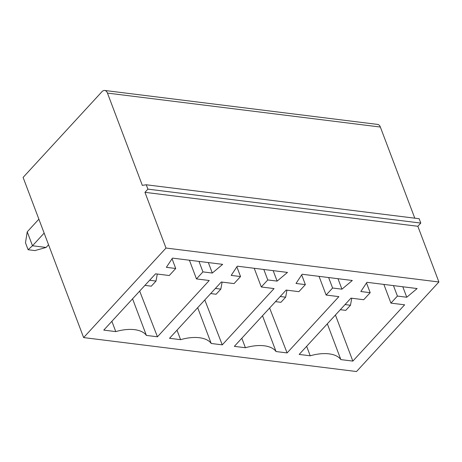 <?xml version="1.0" encoding="UTF-8"?>
<svg xmlns="http://www.w3.org/2000/svg" width="462" height="462" viewBox="0 0 462 462"><rect width="100%" height="100%" fill="white"/><g stroke="black" fill="none" stroke-linecap="round" stroke-linejoin="round"><path stroke-width="0.69" d="M146.252 184.777L419.144 218.728L420.79 223.077L417.85 226.276L438.9 281.987L166.008 248.042L83.628 337.583L23.1 177.414L101.952 91.701A6.514 3.996 97.1 0 1 104.73 90.465A6.514 3.996 97.1 0 1 107.455 93.087L142.325 185.366L146.252 184.777L147.898 189.131L144.953 192.331L166.008 248.042M438.9 281.987L356.52 371.535L83.628 337.583M366.938 282.305L360.828 291.522L370.183 292.689L363.715 299.723L350.953 298.134L299.168 354.423L310.227 355.798A32.559 16.759 159.3 0 1 340.852 359.609L352.847 361.099L404.631 304.816L390.933 303.112L397.407 296.073L406.762 297.239L417.128 288.548L366.938 282.305M302.119 274.243L296.009 283.46L305.365 284.627L298.891 291.661L286.134 290.072L234.35 346.356L245.409 347.736A32.559 16.759 159.3 0 1 276.033 351.542L287.093 352.922L338.871 296.633L326.114 295.045L332.588 288.011L341.944 289.177L352.31 280.486L302.119 274.243M211.209 343.48A32.559 16.759 159.3 0 0 180.59 339.668L169.531 338.294L221.31 282.011L234.072 283.593L240.546 276.559L231.185 275.398L237.301 266.176L287.485 272.418L277.125 281.11L267.764 279.949L261.296 286.983L274.053 288.571L222.268 344.854L211.209 343.48L197.684 307.686M146.39 335.418A32.559 16.759 159.3 0 0 115.766 331.606L103.771 330.111L155.555 273.827L169.254 275.531L175.722 268.497L166.366 267.331L172.476 258.114L222.667 264.356L212.301 273.048L202.945 271.881L196.471 278.915L209.234 280.503L157.45 336.792L146.39 335.418L132.565 298.822M275.502 301.628L280.942 302.304L285.649 297.187L280.209 296.512M306.641 346.304L310.227 355.798M327.327 323.816L340.852 359.609M241.822 338.236L245.409 347.736M254.227 268.283L261.296 286.983M210.678 293.566L216.124 294.242L220.83 289.125L222.112 282.109M337.988 278.702L341.944 289.177M393.451 285.603L397.407 296.073M402.806 286.769L406.762 297.239M335.429 315.009L352.847 361.099M319.046 276.345L326.114 295.045M262.508 315.754L276.033 351.542M273.163 270.64L277.125 281.11M301.686 274.89L305.365 284.627M176.998 330.174L180.59 339.668M220.83 289.125L215.384 288.45M104.73 90.465L377.621 124.417A6.514 3.996 97.1 0 1 380.347 127.038L414.789 218.185M420.79 223.077L147.898 189.131M417.85 226.276L144.953 192.331M340.321 309.69L345.761 310.372L350.473 305.255L345.027 304.573M285.649 297.187L286.937 290.171M350.473 305.255L351.755 298.238M204.799 299.954L222.268 344.854M263.808 269.473L267.764 279.949M269.623 308.021L287.093 352.922M328.632 277.541L332.588 288.011M366.51 282.958L370.183 292.689M383.87 284.413L390.933 303.112M144.924 285.383L151.299 286.18L156.012 281.063L149.63 280.267M156.012 281.063L157.294 274.041M44.144 233.096L32.49 245.767L46.102 247.459L34.916 250.583L28.107 249.734L25.479 242.769L27.229 231.837L32.49 245.767L28.107 249.734M46.102 247.459L48.556 244.785M38.877 219.167L27.229 231.837M139.668 291.095L157.45 336.792M189.408 260.221L196.471 278.915M198.989 261.411L202.945 271.881M208.345 262.578L212.301 273.048M172.049 258.766L175.722 268.497M111.873 321.304L115.766 331.606M236.867 266.828L240.546 276.559M380.347 127.038L107.455 93.087"/></g></svg>
